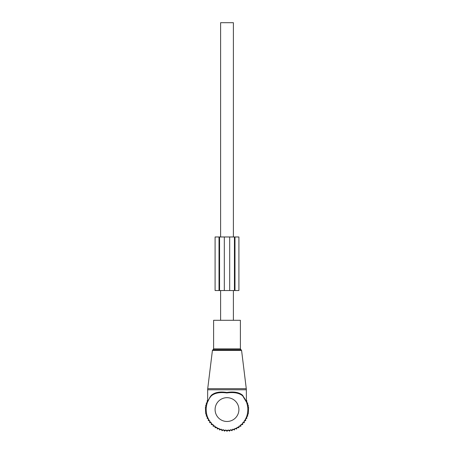<?xml version="1.0" encoding="UTF-8"?>
<svg xmlns="http://www.w3.org/2000/svg" width="454" height="454" viewBox="0 0 454 454"><rect width="100%" height="100%" fill="white"/><g stroke="black" fill="none" stroke-linecap="round" stroke-linejoin="round"><path stroke-width="0.68" d="M213.607 320.297L240.393 320.297L240.393 348.865L213.607 348.865L213.607 320.297M210.026 397.063L207.597 401.994L210.026 397.063L211.36 395.286C214.838 392.313 219.991 391.376 226.83 392.472C233.81 391.359 239.082 392.296 242.64 395.286L246.403 402L242.697 395.882C239.184 392.96 233.895 391.984 226.824 392.948C219.912 392.001 214.736 392.977 211.309 395.877A20.833 20.833 0 0 0 227 430.409A20.833 20.833 0 0 0 242.907 396.121A20.833 20.833 0 0 0 242.691 395.877L245.937 400.899M245.841 400.445L242.907 396.121M211.309 395.877L211.36 395.286M211.32 423.293L211.32 424.609L213.085 424.547L213.153 426.312L214.901 426.045L215.168 427.793L216.876 427.327L217.341 429.036L218.981 428.377L219.64 430.017L221.194 429.172L222.04 430.727L223.487 429.711L224.503 431.158L225.825 429.978L227 431.3L228.175 429.978L229.497 431.158L230.513 429.711L231.96 430.727L232.806 429.172L234.36 430.017L235.019 428.377L236.659 429.036L237.124 427.327L238.832 427.793L239.099 426.045L240.847 426.312L240.915 424.547L242.68 424.609L242.68 423.293M246.346 400.638L246.8 400.638L246.8 402.863L247.663 402.863L247.663 405.099L248.259 405.099L248.259 407.34L248.61 407.34L248.259 414.054L247.663 414.054L247.663 416.29L246.8 416.29L246.8 418.514L245.682 418.514L245.682 420.665L244.303 420.665L244.303 422.708L242.68 422.708M211.32 422.708L209.697 422.708L209.697 420.665L208.318 420.665L208.318 418.514L207.2 418.514L207.2 416.29L206.337 416.29L206.337 414.054L205.741 414.054L205.39 407.34L205.741 407.34L205.741 405.099L206.337 405.099L206.337 402.863L207.2 402.863L207.2 400.638L207.654 400.638M238.906 236.971L238.906 290.537L238.906 236.971L234.979 236.971L234.979 290.537L219.56 290.537L219.56 236.971L215.094 236.971L215.094 290.537L215.094 236.971M219.021 236.971L219.021 290.537L219.56 290.537M234.44 290.537L234.44 236.971L219.56 236.971M219.021 290.537L215.094 290.537M234.44 236.971L234.979 236.971M238.906 290.537L234.979 290.537M220.604 320.297L220.604 290.537M220.604 236.971L220.604 22.7L233.396 22.7L233.396 236.971M233.396 320.297L233.396 290.537M241.585 350.443L212.415 350.443L207.722 388.681L246.278 388.681L241.585 350.443L240.393 348.865M212.415 350.443L213.011 349.711L240.989 349.711M207.654 401.671L207.654 389.77L246.346 389.77L246.278 388.681M238.906 409.576A11.906 11.906 0 0 0 227 397.67A11.906 11.906 0 0 0 215.094 409.576A11.906 11.906 0 0 0 227 421.477A11.906 11.906 0 0 0 238.906 409.576M224.321 236.971L224.321 290.537M229.679 236.971L229.679 290.537M213.011 349.711L213.607 348.865M207.654 389.77L207.722 388.681M246.403 402L246.346 389.77"/></g></svg>
